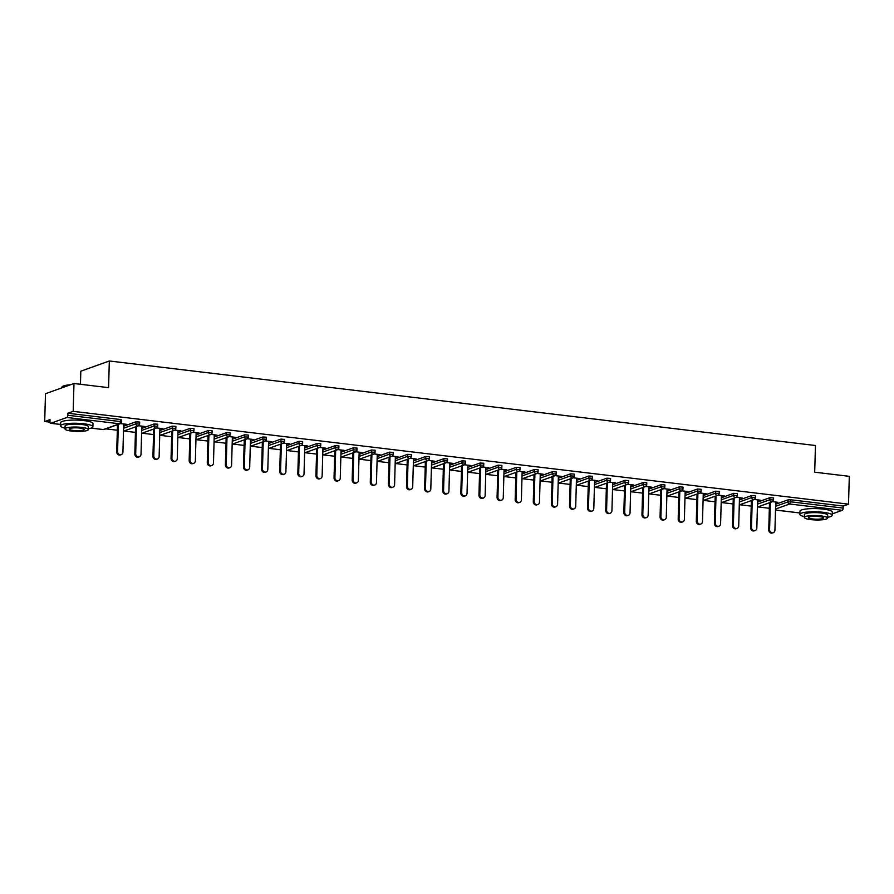 <?xml version="1.0" encoding="UTF-8"?>
<svg xmlns="http://www.w3.org/2000/svg" width="894" height="894" viewBox="0 0 894 894"><rect width="100%" height="100%" fill="white"/><g stroke="black" fill="none" stroke-linecap="round" stroke-linejoin="round"><path stroke-width="1.34" d="M80.449 384.286L80.818 371.189L109.325 360.986L815.451 445.514L814.702 472.188L849.3 476.334L848.518 504.149L843.198 506.049L790.598 499.757L790.542 501.791L843.131 508.083L843.198 506.049M44.7 421.532L50.03 419.621L49.975 421.655A1.944 0.827 -83.2 0 0 50.6 423.275A1.944 0.827 -83.2 0 0 50.779 423.253L66.905 417.476A1.944 0.827 -83.2 0 0 67.81 415.263L67.877 413.24L73.196 411.329L73.978 383.515L45.482 393.718L44.7 421.532L49.986 422.158M105.816 428.852L117.315 430.226M123.931 431.02L135.43 432.394M142.045 433.188L153.544 434.562M160.16 435.356L171.659 436.73M178.264 437.524L189.763 438.898M196.378 439.692L207.877 441.066M214.493 441.859L225.992 443.234M232.608 444.027L244.096 445.402M250.711 446.195L262.21 447.57M268.826 448.363L280.325 449.738M286.94 450.531L298.44 451.906M305.055 452.699L316.543 454.074M323.159 454.867L334.658 456.242M341.273 457.035L352.772 458.41M359.388 459.203L370.887 460.578M377.491 461.371L388.991 462.746M395.606 463.539L407.105 464.914M413.721 465.707L425.22 467.081M431.836 467.875L443.335 469.249M449.939 470.043L461.438 471.417M468.054 472.211L479.553 473.585M486.168 474.379L497.667 475.753M504.283 476.547L515.782 477.921M522.387 478.715L533.886 480.089M540.501 480.883L552 482.257M558.616 483.051L570.115 484.425M576.731 485.218L588.218 486.593M594.834 487.386L606.333 488.772M612.949 489.554L624.448 490.94M631.063 491.722L642.562 493.108M649.178 493.89L660.666 495.276M667.282 496.058L678.781 497.444M685.396 498.237L696.895 499.612M703.511 500.405L715.01 501.78M721.626 502.573L733.114 503.948M739.729 504.741L751.228 506.116M757.844 506.909L769.343 508.284M843.131 508.083A1.944 0.827 96.8 0 1 842.226 510.295L832.269 513.86M73.978 383.515L108.576 387.65L109.325 360.986M73.196 411.329L848.518 504.149M772.483 501.646L777.724 502.272M775.713 502.439L777.713 502.685M67.877 413.24L120.466 419.532L121.55 419.889L121.495 421.923L120.411 421.566L120.466 419.532M775.657 504.272L788.005 499.858L790.598 499.757M123.64 426.214L135.977 421.8L139.665 422.057L139.609 424.091L135.922 423.834L135.977 421.8M141.744 428.382L154.092 423.968L157.769 424.225L157.713 426.259L154.036 426.002L154.092 423.968M159.858 430.55L172.207 426.136L175.883 426.393L175.827 428.427L172.151 428.17L172.207 426.136M177.973 432.718L190.31 428.304L193.998 428.561L193.942 430.595L190.254 430.338L190.31 428.304M196.088 434.886L208.425 430.472L212.113 430.729L212.057 432.763L208.369 432.506L208.425 430.472M214.191 437.054L226.54 432.64L230.216 432.897L230.16 434.931L226.484 434.674L226.54 432.64M232.306 439.222L244.654 434.808L248.331 435.065L248.275 437.099L244.598 436.842L244.654 434.808M250.421 441.39L262.758 436.976L266.446 437.233L266.39 439.267L262.702 439.01L262.758 436.976M268.524 443.558L280.872 439.144L284.56 439.401L284.504 441.435L280.817 441.178L280.872 439.144M286.639 445.726L298.987 441.312L302.664 441.58L302.608 443.603L298.931 443.346L298.987 441.312M304.753 447.894L317.102 443.48L320.778 443.748L320.722 445.771L317.046 445.514L317.102 443.48M322.868 450.062L335.205 445.648L338.893 445.916L338.837 447.939L335.149 447.682L335.205 445.648M340.972 452.241L353.32 447.816L357.008 448.084L356.941 450.107L353.264 449.85L353.32 447.816M359.086 454.409L371.435 449.984L375.111 450.252L375.055 452.275L371.379 452.018L371.435 449.984M377.201 456.577L389.549 452.152L393.226 452.42L393.17 454.454L389.493 454.186L389.549 452.152M395.316 458.745L407.653 454.32L411.341 454.588L411.285 456.622L407.597 456.353L407.653 454.32M413.419 460.913L425.767 456.488L429.455 456.756L429.388 458.79L425.712 458.521L425.767 456.488M431.534 463.081L443.882 458.656L447.559 458.924L447.503 460.958L443.826 460.689L443.882 458.656M449.648 465.249L461.997 460.823L465.673 461.092L465.618 463.126L461.93 462.857L461.997 460.823M467.763 467.417L480.1 462.991L483.788 463.26L483.732 465.293L480.044 465.025L480.1 462.991M485.867 469.585L498.215 465.159L501.892 465.428L501.836 467.461L498.159 467.193L498.215 465.159M503.981 471.753L516.33 467.327L520.006 467.596L519.95 469.629L516.274 469.361L516.33 467.327M522.096 473.921L534.433 469.495L538.121 469.763L538.065 471.797L534.377 471.529L534.433 469.495M540.211 476.089L552.548 471.663L556.236 471.931L556.18 473.965L552.492 473.697L552.548 471.663M558.314 478.256L570.663 473.831L574.339 474.099L574.283 476.133L570.607 475.865L570.663 473.831M576.429 480.424L588.777 475.999L592.454 476.267L592.398 478.301L588.721 478.033L588.777 475.999M594.544 482.592L606.881 478.178L610.568 478.435L610.513 480.469L606.825 480.201L606.881 478.178M612.647 484.76L624.995 480.346L628.683 480.603L628.627 482.637L624.94 482.369L624.995 480.346M630.762 486.928L643.11 482.514L646.787 482.771L646.731 484.805L643.054 484.537L643.11 482.514M648.876 489.096L661.225 484.682L664.901 484.939L664.845 486.973L661.169 486.705L661.225 484.682M666.991 491.264L679.328 486.85L683.016 487.107L682.96 489.141L679.272 488.873L679.328 486.85M685.095 493.432L697.443 489.018L701.131 489.275L701.064 491.309L697.387 491.041L697.443 489.018M703.209 495.6L715.558 491.186L719.234 491.443L719.178 493.477L715.502 493.22L715.558 491.186M721.324 497.768L733.672 493.354L737.349 493.611L737.293 495.645L733.616 495.388L733.672 493.354M739.439 499.936L751.776 495.522L755.464 495.779L755.408 497.813L751.72 497.556L751.776 495.522M757.542 502.104L769.89 497.69L773.578 497.947L773.511 499.981L769.835 499.724L769.89 497.69M757.598 500.271L760.459 500.204L754.368 499.478M739.483 498.103L742.344 498.036L736.254 497.31M721.369 495.935L724.229 495.868L718.139 495.142M703.265 493.767L706.115 493.7L700.036 492.974M685.15 491.599L688.011 491.532L681.921 490.806M667.036 489.431L669.897 489.364L663.806 488.638M648.932 487.264L651.782 487.196L645.703 486.47M630.818 485.096L633.667 485.029L627.588 484.302M612.703 482.928L615.564 482.861L609.473 482.134M594.588 480.76L597.449 480.693L591.359 479.966M576.485 478.592L579.334 478.525L573.255 477.798M558.37 476.424L561.22 476.357L555.14 475.63M540.255 474.256L543.116 474.189L537.026 473.462M522.141 472.088L525.001 472.021L518.911 471.294M504.037 469.92L506.887 469.853L500.808 469.126M485.923 467.752L488.772 467.685L482.693 466.959M467.808 465.584L470.669 465.517L464.578 464.779M449.693 463.416L452.554 463.349L446.464 462.611M431.59 461.248L434.439 461.181L428.36 460.444M413.475 459.08L416.336 459.013L410.245 458.276M395.36 456.912L398.221 456.845L392.131 456.108M377.246 454.733L380.106 454.677L374.016 453.94M359.142 452.565L361.992 452.509L355.913 451.772M341.027 450.397L343.888 450.33L337.798 449.604M322.913 448.229L325.774 448.162L319.683 447.436M304.809 446.061L307.659 445.994L301.58 445.268M286.695 443.893L289.544 443.826L283.465 443.1M268.58 441.725L271.441 441.658L265.35 440.932M250.465 439.557L253.326 439.49L247.236 438.764M232.362 437.389L235.211 437.322L229.132 436.596M214.247 435.222L217.097 435.154L211.018 434.428M196.132 433.054L198.993 432.987L192.903 432.26M178.018 430.886L180.879 430.819L174.788 430.092M159.914 428.718L162.764 428.651L156.685 427.924M141.8 426.55L144.649 426.483L138.57 425.756M123.685 424.382L126.546 424.315L120.455 423.588M773.265 532.712L772.416 533.014A2.973 2.626 -109.7 0 1 768.739 529.896L769.589 529.594A2.973 2.626 70.3 0 0 774.93 530.231L775.724 502.037M769.589 529.594L770.349 502.428M768.739 529.896L769.499 502.73M755.151 530.544L754.301 530.846A2.973 2.626 -109.7 0 1 750.625 527.728L751.485 527.426A2.973 2.626 70.3 0 0 756.827 528.063L757.609 499.869M751.485 527.426L752.234 500.26M750.625 527.728L751.385 500.562M737.047 528.376L736.187 528.678A2.973 2.626 -109.7 0 1 732.51 525.56L733.371 525.259A2.973 2.626 70.3 0 0 738.712 525.895L739.494 497.701M733.371 525.259L734.13 498.092M732.51 525.56L733.27 498.394M718.932 526.208L718.072 526.51A2.973 2.626 -109.7 0 1 714.407 523.392L715.256 523.091A2.973 2.626 70.3 0 0 720.598 523.728L721.391 495.533M715.256 523.091L716.016 495.924M714.407 523.392L715.166 496.226M700.818 524.04L699.968 524.342A2.973 2.626 -109.7 0 1 696.292 521.224L697.141 520.923A2.973 2.626 70.3 0 0 702.483 521.56L703.276 493.365M697.141 520.923L697.901 493.756M696.292 521.224L697.052 494.058M682.703 521.872L681.854 522.174A2.973 2.626 -109.7 0 1 678.177 519.056L679.038 518.755A2.973 2.626 70.3 0 0 684.379 519.392L685.162 491.197M679.038 518.755L679.798 491.588M678.177 519.056L678.937 491.89M827.643 517.28A16.17 3.051 -178.4 0 0 832.225 515.29A16.17 3.051 -178.4 0 0 823.184 512.296A16.17 3.051 -178.4 0 0 799.895 514.385A16.17 3.051 -178.4 0 0 804.365 516.631M832.225 515.29L832.314 512.117A16.17 3.051 -178.4 0 0 823.273 509.111A16.17 3.051 -178.4 0 0 799.985 511.212L799.895 514.385M804.343 517.436L804.421 514.519A11.644 2.201 1.6 0 1 821.195 513A11.644 2.201 1.6 0 1 827.699 515.168L827.62 518.084A11.644 2.201 -178.4 0 0 821.105 515.927A11.644 2.201 -178.4 0 0 804.343 517.436A11.644 2.201 -178.4 0 0 810.847 519.604A11.644 2.201 -178.4 0 0 827.62 518.084M812.668 518.945A7.51 1.419 -178.4 0 0 823.486 517.972A7.51 1.419 -178.4 0 0 819.284 516.576A7.51 1.419 -178.4 0 0 808.478 517.548A7.51 1.419 -178.4 0 0 812.668 518.945M69.453 385.135A16.17 3.051 -178.4 0 0 61.954 386.946L62.345 386.588A15.79 2.984 1.6 0 1 70.514 384.755M61.954 386.946A16.17 3.051 -178.4 0 0 61.63 387.527L61.619 387.94M88.316 428.774A16.17 3.051 -178.4 0 0 92.898 426.784A16.17 3.051 -178.4 0 0 83.857 423.778A16.17 3.051 -178.4 0 0 60.557 425.879A16.17 3.051 -178.4 0 0 65.027 428.125M92.898 426.784L92.987 423.611A16.17 3.051 -178.4 0 0 83.947 420.605A16.17 3.051 -178.4 0 0 60.647 422.706L60.557 425.879M65.005 428.93L65.094 426.002A11.644 2.201 1.6 0 1 81.857 424.494A11.644 2.201 1.6 0 1 88.372 426.65L88.294 429.578A11.644 2.201 -178.4 0 0 81.779 427.41A11.644 2.201 -178.4 0 0 65.005 428.93A11.644 2.201 -178.4 0 0 71.52 431.087A11.644 2.201 -178.4 0 0 88.294 429.578M73.342 430.439A7.51 1.419 -178.4 0 0 84.148 429.466A7.51 1.419 -178.4 0 0 79.957 428.07A7.51 1.419 -178.4 0 0 69.151 429.042A7.51 1.419 -178.4 0 0 73.342 430.439M664.6 519.705L663.739 520.006A2.973 2.626 -109.7 0 1 660.063 516.888L660.923 516.576A2.973 2.626 70.3 0 0 666.265 517.224L667.047 489.029M660.923 516.576L661.683 489.42M660.063 516.888L660.822 489.722M646.485 517.537L645.624 517.838A2.973 2.626 -109.7 0 1 641.959 514.721L642.808 514.408A2.973 2.626 70.3 0 0 648.15 515.056L648.943 486.861M642.808 514.408L643.568 487.252M641.959 514.721L642.719 487.554M628.37 515.369L627.521 515.67A2.973 2.626 -109.7 0 1 623.844 512.553L624.694 512.24A2.973 2.626 70.3 0 0 630.035 512.888L630.829 484.682M624.694 512.24L625.454 485.084M623.844 512.553L624.604 485.386M610.256 513.201L609.406 513.502A2.973 2.626 -109.7 0 1 605.73 510.385L606.59 510.072A2.973 2.626 70.3 0 0 611.932 510.72L612.714 482.514M606.59 510.072L607.35 482.916M605.73 510.385L606.49 483.218M592.152 511.033L591.292 511.334A2.973 2.626 -109.7 0 1 587.615 508.217L588.476 507.904A2.973 2.626 70.3 0 0 593.817 508.552L594.599 480.346M588.476 507.904L589.235 480.748M587.615 508.217L588.375 481.05M574.037 508.865L573.177 509.167A2.973 2.626 -109.7 0 1 569.512 506.049L570.361 505.736A2.973 2.626 70.3 0 0 575.702 506.384L576.496 478.178M570.361 505.736L571.121 478.581M569.512 506.049L570.271 478.882M555.923 506.697L555.073 506.999A2.973 2.626 -109.7 0 1 551.397 503.881L552.246 503.568A2.973 2.626 70.3 0 0 557.588 504.216L558.381 476.01M552.246 503.568L553.006 476.413M551.397 503.881L552.157 476.714M537.808 504.529L536.959 504.831A2.973 2.626 -109.7 0 1 533.282 501.713L534.143 501.4A2.973 2.626 70.3 0 0 539.484 502.048L540.267 473.842M534.143 501.4L534.903 474.245M533.282 501.713L534.042 474.546M519.705 502.361L518.844 502.663A2.973 2.626 -109.7 0 1 515.168 499.545L516.028 499.232A2.973 2.626 70.3 0 0 521.37 499.869L522.152 471.674M516.028 499.232L516.788 472.077M515.168 499.545L515.927 472.378M501.59 500.193L500.729 500.495A2.973 2.626 -109.7 0 1 497.064 497.377L497.913 497.064A2.973 2.626 70.3 0 0 503.255 497.701L504.048 469.506M497.913 497.064L498.673 469.909M497.064 497.377L497.824 470.21M483.475 498.025L482.626 498.327A2.973 2.626 -109.7 0 1 478.949 495.209L479.81 494.896A2.973 2.626 70.3 0 0 485.14 495.533L485.934 467.338M479.81 494.896L480.559 467.741M478.949 495.209L479.709 468.043M465.372 495.857L464.511 496.159A2.973 2.626 -109.7 0 1 460.835 493.041L461.695 492.728A2.973 2.626 70.3 0 0 467.037 493.365L467.819 465.171M461.695 492.728L462.455 465.562M460.835 493.041L461.595 465.875M447.257 493.678L446.397 493.991A2.973 2.626 -109.7 0 1 442.731 490.873L443.58 490.56A2.973 2.626 70.3 0 0 448.922 491.197L449.704 463.003M443.58 490.56L444.34 463.394M442.731 490.873L443.48 463.707M429.142 491.51L428.293 491.823A2.973 2.626 -109.7 0 1 424.616 488.705L425.466 488.392A2.973 2.626 70.3 0 0 430.807 489.029L431.601 460.835M425.466 488.392L426.226 461.226M424.616 488.705L425.376 461.539M411.028 489.342L410.178 489.655A2.973 2.626 -109.7 0 1 406.502 486.526L407.362 486.224A2.973 2.626 70.3 0 0 412.693 486.861L413.486 458.667M407.362 486.224L408.111 459.058M406.502 486.526L407.262 459.371M392.924 487.174L392.064 487.487A2.973 2.626 -109.7 0 1 388.387 484.358L389.248 484.056A2.973 2.626 70.3 0 0 394.589 484.693L395.371 456.499M389.248 484.056L390.007 456.89M388.387 484.358L389.147 457.203M374.809 485.006L373.949 485.319A2.973 2.626 -109.7 0 1 370.284 482.19L371.133 481.888A2.973 2.626 70.3 0 0 376.475 482.525L377.257 454.331M371.133 481.888L371.893 454.722M370.284 482.19L371.032 455.035M356.695 482.838L355.846 483.151A2.973 2.626 -109.7 0 1 352.169 480.022L353.018 479.72A2.973 2.626 70.3 0 0 358.36 480.357L359.153 452.163M353.018 479.72L353.778 452.554M352.169 480.022L352.929 452.867M338.58 480.67L337.731 480.983A2.973 2.626 -109.7 0 1 334.054 477.854L334.915 477.552A2.973 2.626 70.3 0 0 340.256 478.189L341.039 449.995M334.915 477.552L335.675 450.386M334.054 477.854L334.814 450.699M320.477 478.502L319.616 478.815A2.973 2.626 -109.7 0 1 315.94 475.686L316.8 475.384A2.973 2.626 70.3 0 0 322.142 476.021L322.924 447.827M316.8 475.384L317.56 448.218M315.94 475.686L316.699 448.531M302.362 476.334L301.502 476.647A2.973 2.626 -109.7 0 1 297.836 473.518L298.685 473.217A2.973 2.626 70.3 0 0 304.027 473.854L304.82 445.659M298.685 473.217L299.445 446.05M297.836 473.518L298.596 446.363M284.247 474.166L283.398 474.479A2.973 2.626 -109.7 0 1 279.721 471.35L280.571 471.049A2.973 2.626 70.3 0 0 285.912 471.686L286.706 443.491M280.571 471.049L281.331 443.882M279.721 471.35L280.481 444.195M266.133 471.998L265.283 472.311A2.973 2.626 -109.7 0 1 261.607 469.182L262.467 468.881A2.973 2.626 70.3 0 0 267.809 469.518L268.591 441.323M262.467 468.881L263.227 441.714M261.607 469.182L262.367 442.027M248.029 469.831L247.169 470.143A2.973 2.626 -109.7 0 1 243.492 467.014L244.353 466.713A2.973 2.626 70.3 0 0 249.694 467.35L250.476 439.155M244.353 466.713L245.112 439.546M243.492 467.014L244.252 439.859M229.914 467.663L229.054 467.975A2.973 2.626 -109.7 0 1 225.389 464.846L226.238 464.545A2.973 2.626 70.3 0 0 231.58 465.182L232.373 436.987M226.238 464.545L226.998 437.378M225.389 464.846L226.148 437.68M211.8 465.495L210.95 465.796A2.973 2.626 -109.7 0 1 207.274 462.679L208.123 462.377A2.973 2.626 70.3 0 0 213.465 463.014L214.258 434.819M208.123 462.377L208.883 435.21M207.274 462.679L208.034 435.512M193.685 463.327L192.836 463.628A2.973 2.626 -109.7 0 1 189.159 460.511L190.02 460.209A2.973 2.626 70.3 0 0 195.361 460.846L196.144 432.651M190.02 460.209L190.78 433.042M189.159 460.511L189.919 433.344M175.582 461.159L174.721 461.46A2.973 2.626 -109.7 0 1 171.045 458.343L171.905 458.041A2.973 2.626 70.3 0 0 177.247 458.678L178.029 430.483M171.905 458.041L172.665 430.874M171.045 458.343L171.804 431.176M157.467 458.991L156.606 459.292A2.973 2.626 -109.7 0 1 152.941 456.175L153.79 455.873A2.973 2.626 70.3 0 0 159.132 456.51L159.925 428.315M153.79 455.873L154.55 428.707M152.941 456.175L153.701 429.008M139.352 456.823L138.503 457.125A2.973 2.626 -109.7 0 1 134.826 454.007L135.687 453.705A2.973 2.626 70.3 0 0 141.017 454.342L141.811 426.147M135.687 453.705L136.436 426.539M134.826 454.007L135.586 426.84M121.238 454.655L120.388 454.957A2.973 2.626 -109.7 0 1 116.712 451.839L117.572 451.537A2.973 2.626 70.3 0 0 122.914 452.174L123.696 423.979M117.572 451.537L118.332 424.371M116.712 451.839L117.472 424.672M842.226 510.295L789.637 504.004L775.523 509.055M775.5 510.016L799.929 512.944M775.601 506.306L787.949 501.892L790.542 501.791A1.944 0.827 96.8 0 1 789.637 504.004A1.944 1.71 -109.7 0 1 787.949 501.892L788.005 499.858M50.779 423.253L60.602 424.426M91.177 428.092L103.369 429.545L119.505 423.778L66.905 417.476M67.81 415.263L120.411 421.566A1.944 0.827 -83.2 0 1 119.505 423.778A1.944 1.71 70.3 0 0 120.209 423.7A1.944 1.944 0 0 0 121.495 421.923M103.022 429.511A1.944 0.827 -83.2 0 0 103.19 429.567A1.944 0.827 -83.2 0 0 103.369 429.545A1.944 1.71 70.3 0 0 104.073 429.466L120.209 423.7M757.486 504.138L769.835 499.724A1.944 1.71 -109.7 0 0 771.522 501.836A1.944 1.71 70.3 0 0 772.226 501.757A1.944 1.944 0 0 0 773.511 499.981M739.383 501.97L751.72 497.556A1.944 1.71 -109.7 0 0 753.407 499.668A1.944 1.71 70.3 0 0 754.123 499.59A1.944 1.944 0 0 0 755.408 497.813M721.268 499.802L733.616 495.388A1.944 1.71 -109.7 0 0 735.304 497.5A1.944 1.71 70.3 0 0 736.008 497.422A1.944 1.944 0 0 0 737.293 495.645M703.153 497.634L715.502 493.22A1.944 1.71 -109.7 0 0 717.189 495.332A1.944 1.71 70.3 0 0 717.893 495.254A1.944 1.944 0 0 0 719.178 493.477M685.039 495.466L697.387 491.041A1.944 1.71 -109.7 0 0 699.074 493.164A1.944 1.71 70.3 0 0 699.779 493.086A1.944 1.944 0 0 0 701.064 491.309M666.935 493.298L679.272 488.873A1.944 1.71 -109.7 0 0 680.96 490.996A1.944 1.71 70.3 0 0 681.675 490.918A1.944 1.944 0 0 0 682.96 489.141M648.821 491.13L661.169 486.705A1.944 1.71 -109.7 0 0 662.856 488.828A1.944 1.71 70.3 0 0 663.56 488.75A1.944 1.944 0 0 0 664.845 486.973M630.706 488.962L643.054 484.537A1.944 1.71 -109.7 0 0 644.742 486.66A1.944 1.71 70.3 0 0 645.446 486.582A1.944 1.944 0 0 0 646.731 484.805M612.591 486.794L624.94 482.369A1.944 1.71 -109.7 0 0 626.627 484.492A1.944 1.71 70.3 0 0 627.331 484.414A1.944 1.944 0 0 0 628.627 482.637M594.488 484.626L606.825 480.201A1.944 1.71 -109.7 0 0 608.512 482.313A1.944 1.71 70.3 0 0 609.227 482.246A1.944 1.944 0 0 0 610.513 480.469M576.373 482.458L588.721 478.033A1.944 1.71 -109.7 0 0 590.409 480.145A1.944 1.71 70.3 0 0 591.113 480.067A1.944 1.944 0 0 0 592.398 478.301M558.258 480.29L570.607 475.865A1.944 1.71 -109.7 0 0 572.294 477.977A1.944 1.71 70.3 0 0 572.998 477.899A1.944 1.944 0 0 0 574.283 476.133M540.144 478.122L552.492 473.697A1.944 1.71 -109.7 0 0 554.179 475.809A1.944 1.71 70.3 0 0 554.895 475.731A1.944 1.944 0 0 0 556.18 473.965M522.04 475.954L534.377 471.529A1.944 1.71 -109.7 0 0 536.065 473.641A1.944 1.71 70.3 0 0 536.78 473.563A1.944 1.944 0 0 0 538.065 471.797M503.925 473.786L516.274 469.361A1.944 1.71 -109.7 0 0 517.961 471.473A1.944 1.71 70.3 0 0 518.665 471.395A1.944 1.944 0 0 0 519.95 469.629M485.811 471.619L498.159 467.193A1.944 1.71 -109.7 0 0 499.847 469.305A1.944 1.71 70.3 0 0 500.551 469.227A1.944 1.944 0 0 0 501.836 467.461M467.707 469.451L480.044 465.025A1.944 1.71 -109.7 0 0 481.732 467.137A1.944 1.71 70.3 0 0 482.447 467.059A1.944 1.944 0 0 0 483.732 465.293M449.593 467.283L461.93 462.857A1.944 1.71 -109.7 0 0 463.628 464.969A1.944 1.71 70.3 0 0 464.332 464.891A1.944 1.944 0 0 0 465.618 463.126M431.478 465.115L443.826 460.689A1.944 1.71 -109.7 0 0 445.514 462.801A1.944 1.71 70.3 0 0 446.218 462.723A1.944 1.944 0 0 0 447.503 460.958M413.363 462.936L425.712 458.521A1.944 1.71 -109.7 0 0 427.399 460.633A1.944 1.71 70.3 0 0 428.103 460.555A1.944 1.944 0 0 0 429.388 458.79M395.26 460.768L407.597 456.353A1.944 1.71 -109.7 0 0 409.284 458.466A1.944 1.71 70.3 0 0 410 458.387A1.944 1.944 0 0 0 411.285 456.622M377.145 458.6L389.493 454.186A1.944 1.71 -109.7 0 0 391.181 456.298A1.944 1.71 70.3 0 0 391.885 456.219A1.944 1.944 0 0 0 393.17 454.454M359.03 456.432L371.379 452.018A1.944 1.71 -109.7 0 0 373.066 454.13A1.944 1.71 70.3 0 0 373.77 454.051A1.944 1.944 0 0 0 375.055 452.275M340.916 454.264L353.264 449.85A1.944 1.71 -109.7 0 0 354.952 451.962A1.944 1.71 70.3 0 0 355.656 451.883A1.944 1.944 0 0 0 356.941 450.107M322.812 452.096L335.149 447.682A1.944 1.71 -109.7 0 0 336.837 449.794A1.944 1.71 70.3 0 0 337.552 449.716A1.944 1.944 0 0 0 338.837 447.939M304.698 449.928L317.046 445.514A1.944 1.71 -109.7 0 0 318.733 447.626A1.944 1.71 70.3 0 0 319.437 447.548A1.944 1.944 0 0 0 320.722 445.771M286.583 447.76L298.931 443.346A1.944 1.71 -109.7 0 0 300.619 445.458A1.944 1.71 70.3 0 0 301.323 445.38A1.944 1.944 0 0 0 302.608 443.603M268.468 445.592L280.817 441.178A1.944 1.71 -109.7 0 0 282.504 443.29A1.944 1.71 70.3 0 0 283.208 443.212A1.944 1.944 0 0 0 284.504 441.435M250.365 443.424L262.702 439.01A1.944 1.71 -109.7 0 0 264.389 441.122A1.944 1.71 70.3 0 0 265.105 441.044A1.944 1.944 0 0 0 266.39 439.267M232.25 441.256L244.598 436.842A1.944 1.71 -109.7 0 0 246.286 438.954A1.944 1.71 70.3 0 0 246.99 438.876A1.944 1.944 0 0 0 248.275 437.099M214.135 439.088L226.484 434.674A1.944 1.71 -109.7 0 0 228.171 436.786A1.944 1.71 70.3 0 0 228.875 436.708A1.944 1.944 0 0 0 230.16 434.931M196.021 436.92L208.369 432.506A1.944 1.71 -109.7 0 0 210.056 434.618A1.944 1.71 70.3 0 0 210.772 434.54A1.944 1.944 0 0 0 212.057 432.763M177.917 434.752L190.254 430.338A1.944 1.71 -109.7 0 0 191.942 432.45A1.944 1.71 70.3 0 0 192.657 432.372A1.944 1.944 0 0 0 193.942 430.595M159.802 432.584L172.151 428.17A1.944 1.71 -109.7 0 0 173.838 430.282A1.944 1.71 70.3 0 0 174.542 430.204A1.944 1.944 0 0 0 175.827 428.427M141.688 430.416L154.036 426.002A1.944 1.71 -109.7 0 0 155.724 428.114A1.944 1.71 70.3 0 0 156.428 428.036A1.944 1.944 0 0 0 157.713 426.259M123.573 428.248L135.922 423.834A1.944 1.71 -109.7 0 0 137.609 425.946A1.944 1.71 70.3 0 0 138.324 425.868A1.944 1.944 0 0 0 139.609 424.091M799.929 512.988L775.5 510.061M104.073 429.466A1.944 1.944 0 0 1 103.19 429.567L91.087 428.125M60.602 424.471L50.6 423.275M757.408 507.066L772.226 501.757M739.293 504.898L754.123 499.59M721.19 502.73L736.008 497.422M703.075 500.551L717.893 495.254M684.96 498.383L699.779 493.086M666.846 496.215L681.675 490.918M648.742 494.047L663.56 488.75M630.628 491.879L645.446 486.582M612.513 489.711L627.331 484.414M594.398 487.543L609.227 482.246M576.295 485.375L591.113 480.067M558.18 483.207L572.998 477.899M540.065 481.039L554.895 475.731M521.951 478.871L536.78 473.563M503.847 476.703L518.665 471.395M485.733 474.535L500.551 469.227M467.618 472.367L482.447 467.059M449.503 470.199L464.332 464.891M431.4 468.031L446.218 462.723M413.285 465.863L428.103 460.555M395.17 463.695L410 458.387M377.067 461.527L391.885 456.219M358.952 459.36L373.77 454.051M340.837 457.192L355.656 451.883M322.723 455.024L337.552 449.716M304.619 452.856L319.437 447.548M286.505 450.688L301.323 445.38M268.39 448.52L283.208 443.212M250.275 446.352L265.105 441.044M232.172 444.184L246.99 438.876M214.057 442.016L228.875 436.708M195.942 439.848L210.772 434.54M177.828 437.68L192.657 432.372M159.724 435.512L174.542 430.204M141.61 433.344L156.428 428.036M123.495 431.176L138.324 425.868"/></g></svg>
